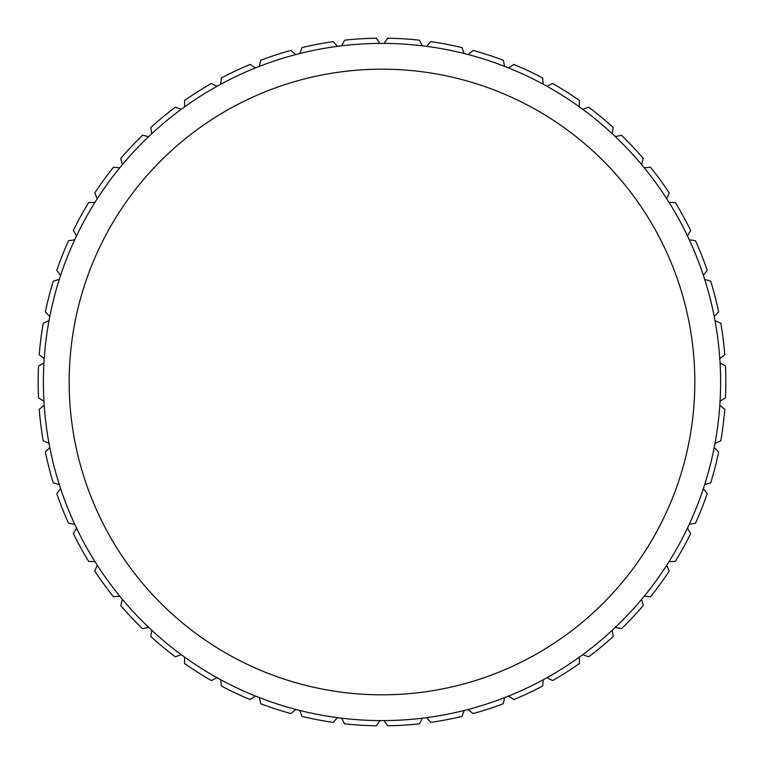 <?xml version="1.0" encoding="UTF-8"?>
<svg xmlns="http://www.w3.org/2000/svg" width="764" height="764" viewBox="0 0 764 764"><rect width="100%" height="100%" fill="white"/><g stroke="black" fill="none" stroke-linecap="round" stroke-linejoin="round"><path stroke-width="1.15" d="M382 43.395A338.605 338.605 0 0 1 720.605 382A338.605 338.605 0 0 1 382 720.605A338.605 338.605 0 0 1 43.395 382A338.605 338.605 0 0 1 382 43.395A338.605 338.605 0 0 0 43.395 382A338.605 338.605 0 0 0 382 720.605M644.243 167.793L650.527 167.24A343.848 343.848 0 0 1 669.235 192.977L666.762 198.783M615.326 136.613L621.495 135.276A343.848 343.848 0 0 1 643.278 158.473L641.55 164.547M582.731 109.309L588.681 107.199A343.848 343.848 0 0 1 613.206 127.492L612.25 133.729M546.976 86.303L552.611 83.467A343.848 343.848 0 0 1 579.484 100.514L579.313 106.826M508.614 67.958L513.847 64.434A343.848 343.848 0 0 1 542.641 77.985L543.271 84.269M468.256 54.559L473.012 50.414A343.848 343.848 0 0 1 503.275 60.251L504.679 66.401M426.532 46.337L430.734 41.619A343.848 343.848 0 0 1 461.991 47.588L464.159 53.518M384.111 43.405L387.682 38.2A343.848 343.848 0 0 1 419.446 40.196L422.339 45.802M341.661 45.802L344.554 40.196A343.848 343.848 0 0 1 376.318 38.2L379.889 43.405M299.841 53.518L302.009 47.588A343.848 343.848 0 0 1 333.266 41.619L337.468 46.337M259.321 66.401L260.725 60.251A343.848 343.848 0 0 1 290.988 50.414L295.744 54.559M220.729 84.269L221.359 77.985A343.848 343.848 0 0 1 250.153 64.434L255.386 67.958M184.687 106.826L184.516 100.514A343.848 343.848 0 0 1 211.389 83.467L217.024 86.303M151.75 133.729L150.794 127.492A343.848 343.848 0 0 1 175.319 107.199L181.269 109.309M122.45 164.547L120.722 158.473A343.848 343.848 0 0 1 142.505 135.276L148.674 136.613M97.238 198.783L94.765 192.977A343.848 343.848 0 0 1 113.473 167.24L119.757 167.793M76.524 235.923L73.344 230.47A343.848 343.848 0 0 1 88.672 202.584L94.984 202.355M60.623 275.355L56.784 270.351A343.848 343.848 0 0 1 68.502 240.765L74.729 239.743M49.794 316.477L45.353 311.989A343.848 343.848 0 0 1 53.27 281.171L59.325 279.376M44.197 358.631L39.231 354.735A343.848 343.848 0 0 1 43.223 323.162L49.001 320.622M43.94 401.157L38.525 397.91A343.848 343.848 0 0 1 38.525 366.09L43.94 362.843M49.001 443.378L43.223 440.838A343.848 343.848 0 0 1 39.231 409.265L44.197 405.369M59.325 484.624L53.27 482.829A343.848 343.848 0 0 1 45.353 452.011L49.794 447.523M74.729 524.257L68.502 523.235A343.848 343.848 0 0 1 56.784 493.649L60.623 488.645M94.984 561.645L88.672 561.416A343.848 343.848 0 0 1 73.344 533.53L76.524 528.077M119.757 596.206L113.473 596.76A343.848 343.848 0 0 1 94.765 571.023L97.238 565.217M148.674 627.387L142.505 628.724A343.848 343.848 0 0 1 120.722 605.527L122.45 599.453M181.269 654.691L175.319 656.801A343.848 343.848 0 0 1 150.794 636.507L151.75 630.271M217.024 677.697L211.389 680.533A343.848 343.848 0 0 1 184.516 663.486L184.687 657.174M255.386 696.042L250.153 699.566A343.848 343.848 0 0 1 221.359 686.015L220.729 679.731M295.744 709.441L290.988 713.586A343.848 343.848 0 0 1 260.725 703.749L259.321 697.599M337.468 717.663L333.266 722.381A343.848 343.848 0 0 1 302.009 716.412L299.841 710.482M669.016 202.355L675.328 202.584A343.848 343.848 0 0 1 690.656 230.47L687.476 235.923M689.271 239.743L695.498 240.765A343.848 343.848 0 0 1 707.216 270.351L703.377 275.355M704.675 279.376L710.73 281.171A343.848 343.848 0 0 1 718.647 311.989L714.206 316.477M714.999 320.622L720.777 323.162A343.848 343.848 0 0 1 724.769 354.735L719.803 358.631M720.06 362.843L725.475 366.09A343.848 343.848 0 0 1 725.475 397.91L720.06 401.157M719.803 405.369L724.769 409.265A343.848 343.848 0 0 1 720.777 440.838L714.999 443.378M714.206 447.523L718.647 452.011A343.848 343.848 0 0 1 710.73 482.829L704.675 484.624M703.377 488.645L707.216 493.649A343.848 343.848 0 0 1 695.498 523.235L689.271 524.257M687.476 528.077L690.656 533.53A343.848 343.848 0 0 1 675.328 561.416L669.016 561.645M666.762 565.217L669.235 571.023A343.848 343.848 0 0 1 650.527 596.76L644.243 596.206M641.55 599.453L643.278 605.527A343.848 343.848 0 0 1 621.495 628.724L615.326 627.387M612.25 630.271L613.206 636.507A343.848 343.848 0 0 1 588.681 656.801L582.731 654.691M579.313 657.174L579.484 663.486A343.848 343.848 0 0 1 552.611 680.533L546.976 677.697M543.271 679.731L542.641 686.015A343.848 343.848 0 0 1 513.847 699.566L508.614 696.042M504.679 697.599L503.275 703.749A343.848 343.848 0 0 1 473.012 713.586L468.256 709.441M464.159 710.482L461.991 716.412A343.848 343.848 0 0 1 430.734 722.381L426.532 717.663M379.889 720.595L376.318 725.8A343.848 343.848 0 0 1 344.554 723.804L341.661 718.198M422.339 718.198L419.446 723.804A343.848 343.848 0 0 1 387.682 725.8L384.111 720.595M382 69.18A312.82 312.82 0 0 1 694.82 382A312.82 312.82 0 0 1 382 694.82A312.82 312.82 0 0 1 69.18 382A312.82 312.82 0 0 1 382 69.18"/></g></svg>

